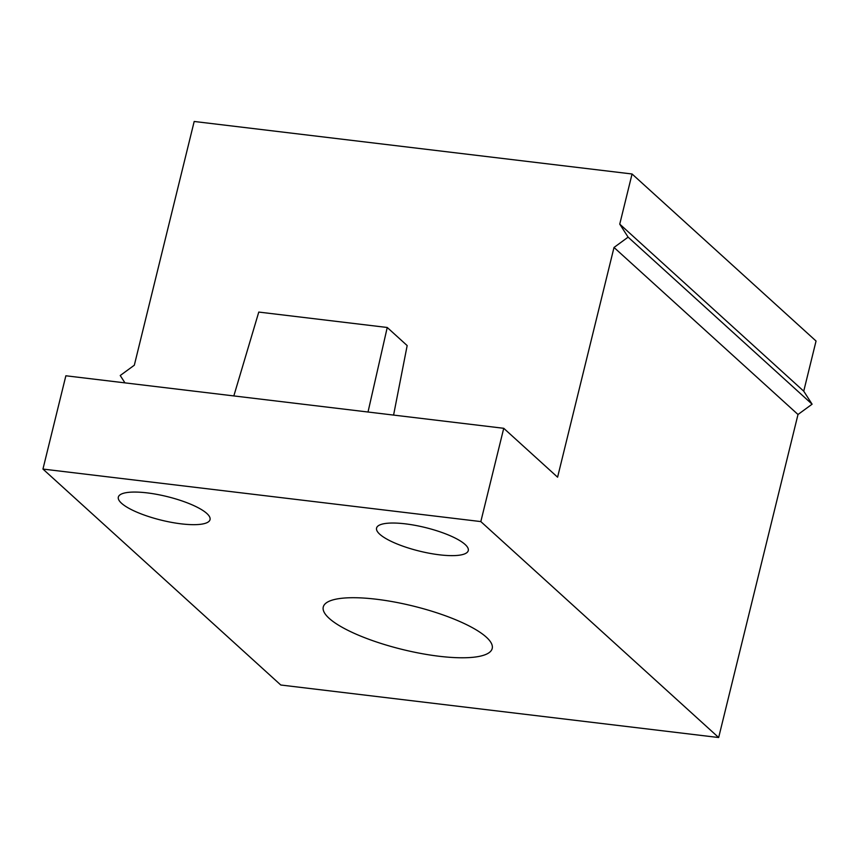 <?xml version="1.0" encoding="UTF-8"?>
<svg xmlns="http://www.w3.org/2000/svg" width="859" height="859" viewBox="0 0 859 859"><rect width="100%" height="100%" fill="white"/><g stroke="black" fill="none" stroke-linecap="round" stroke-linejoin="round"><path stroke-width="1.29" d="M632.063 173.99L816.05 341.034L803.734 391.178L619.747 224.135L632.063 173.99L194.188 121.473L134.326 365.204L120.228 375.512L124.963 382.867M376.317 599.228A86.984 22.366 13.8 0 1 486.323 637.163A86.984 22.366 13.8 0 1 492.207 648.491A86.984 22.366 13.8 0 1 439.142 656.265A86.984 22.366 13.8 0 1 323.263 606.991A86.984 22.366 13.8 0 1 376.317 599.228M206.847 513.478A47.213 12.144 13.8 0 1 210.036 519.631A47.213 12.144 13.8 0 1 171.435 522.347A47.213 12.144 13.8 0 1 121.516 503.245A47.213 12.144 13.8 0 1 118.327 497.103A47.213 12.144 13.8 0 1 156.929 494.387A47.213 12.144 13.8 0 1 206.847 513.478M465.084 544.456A47.213 12.144 13.8 0 1 468.273 550.598A47.213 12.144 13.8 0 1 429.672 553.314A47.213 12.144 13.8 0 1 379.753 534.223A47.213 12.144 13.8 0 1 376.564 528.07A47.213 12.144 13.8 0 1 415.165 525.354A47.213 12.144 13.8 0 1 465.084 544.456M718.661 737.527L480.825 521.585L42.95 469.068L280.786 685.01L718.661 737.527L798 414.5L614.013 247.456L628.112 237.148L812.099 404.192L803.734 391.178M614.013 247.456L557.588 477.185L503.739 428.297L65.864 375.78L42.95 469.068M628.112 237.148L619.747 224.135M798 414.5L812.099 404.192M480.825 521.585L503.739 428.297M393.583 415.09L407.166 345.576L387.237 327.483L258.774 312.075L233.831 395.924M368.017 412.019L387.237 327.483"/></g></svg>
